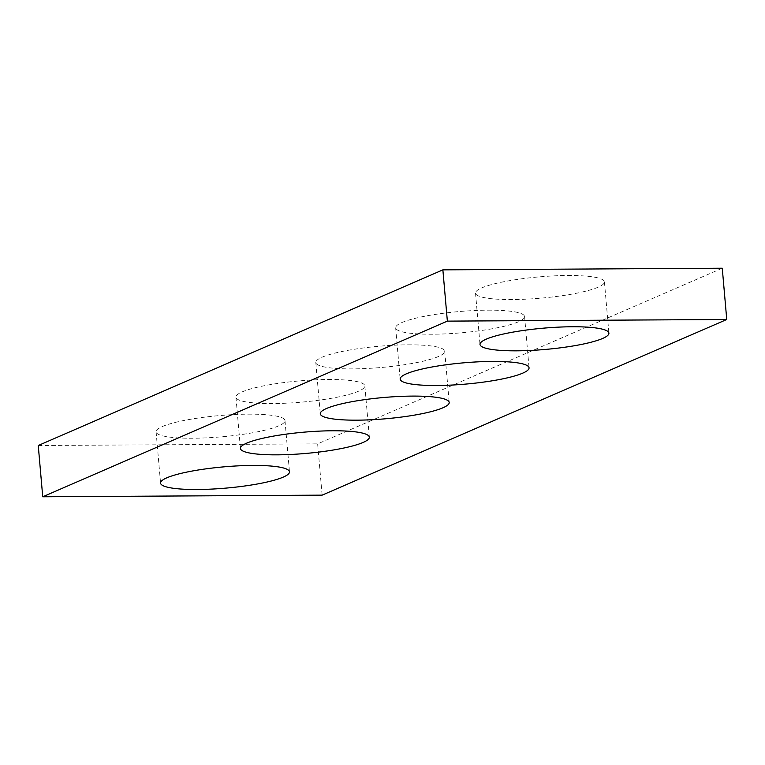 <?xml version="1.0" encoding="UTF-8"?>
<svg xmlns="http://www.w3.org/2000/svg" width="765" height="765" viewBox="0 0 765 765"><rect width="100%" height="100%" fill="white"/><g stroke="black" fill="none" stroke-linecap="round" stroke-linejoin="round"><path stroke-width="0.57" stroke-dasharray="3.83 2.87" d="M722.265 268.219L317.638 443.872L322.132 495.146M248.262 414.161A64.7 10.681 -5 0 1 284.991 420.559A64.7 10.681 -5 0 1 221.468 436.834A64.7 10.681 -5 0 1 156.089 431.843A64.7 10.681 -5 0 1 248.262 414.161M328.118 379.497A64.7 10.681 -5 0 1 364.848 385.895A64.7 10.681 -5 0 1 301.324 402.17A64.7 10.681 -5 0 1 235.945 397.169A64.7 10.681 -5 0 1 328.118 379.497M407.974 344.833A64.7 10.681 -5 0 1 444.704 351.221A64.7 10.681 -5 0 1 381.19 367.496A64.7 10.681 -5 0 1 315.802 362.505A64.7 10.681 -5 0 1 407.974 344.833M487.841 310.16A64.7 10.681 -5 0 1 524.57 316.557A64.7 10.681 -5 0 1 461.046 332.832A64.7 10.681 -5 0 1 395.668 327.831A64.7 10.681 -5 0 1 487.841 310.16M567.697 275.496A64.7 10.681 -5 0 1 604.427 281.883A64.7 10.681 -5 0 1 540.903 298.159A64.7 10.681 -5 0 1 475.524 293.167A64.7 10.681 -5 0 1 567.697 275.496M38.25 445.507L317.638 443.872M156.089 431.843L160.573 483.117M284.991 420.559L289.476 471.833M235.945 397.169L240.43 448.443M364.848 385.895L369.332 437.169M315.802 362.505L320.296 413.779M444.704 351.221L449.198 402.495M395.668 327.831L400.152 379.105M524.57 316.557L529.055 367.831M475.524 293.167L480.009 344.441M604.427 281.883L608.911 333.157"/><path stroke-width="1.15" d="M447.362 321.128L42.735 496.781L322.132 495.146L726.75 319.493L447.362 321.128L442.868 269.854L38.25 445.507L42.735 496.781M442.868 269.854L722.265 268.219L726.75 319.493M252.746 465.436A64.7 10.681 -5 0 1 289.476 471.833A64.7 10.681 -5 0 1 225.952 488.108A64.7 10.681 -5 0 1 160.573 483.117A64.7 10.681 -5 0 1 252.746 465.436M332.603 430.772A64.7 10.681 -5 0 1 369.332 437.169A64.7 10.681 -5 0 1 305.818 453.444A64.7 10.681 -5 0 1 240.43 448.443A64.7 10.681 -5 0 1 332.603 430.772M412.469 396.098A64.7 10.681 -5 0 1 449.198 402.495A64.7 10.681 -5 0 1 385.675 418.771A64.7 10.681 -5 0 1 320.296 413.779A64.7 10.681 -5 0 1 412.469 396.098M492.325 361.434A64.7 10.681 -5 0 1 529.055 367.831A64.7 10.681 -5 0 1 465.531 384.107A64.7 10.681 -5 0 1 400.152 379.105A64.7 10.681 -5 0 1 492.325 361.434M572.182 326.76A64.7 10.681 -5 0 1 608.911 333.157A64.7 10.681 -5 0 1 545.397 349.433A64.7 10.681 -5 0 1 480.009 344.441A64.7 10.681 -5 0 1 572.182 326.76"/></g></svg>

